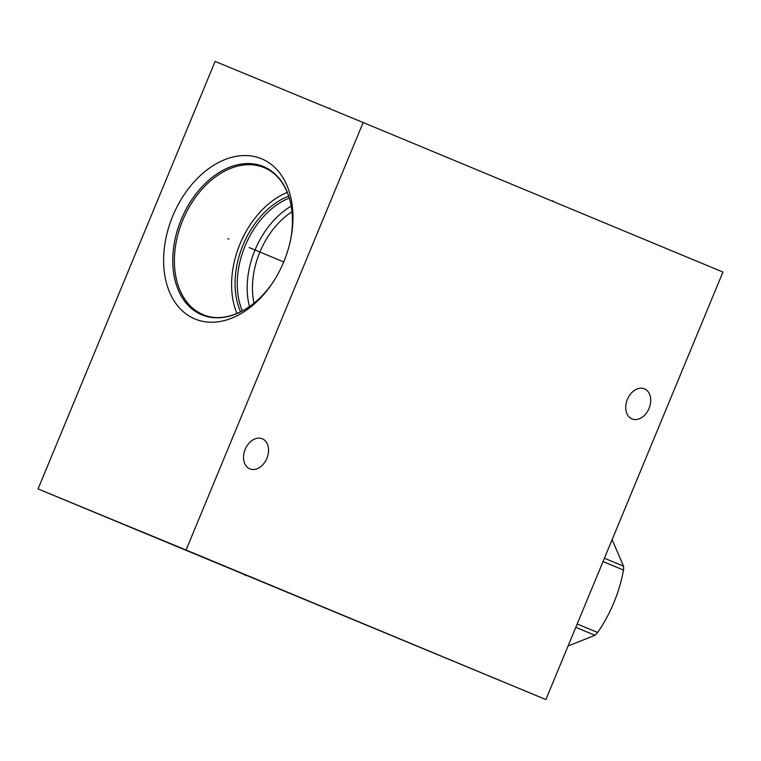 <?xml version="1.0" encoding="UTF-8"?>
<svg xmlns="http://www.w3.org/2000/svg" width="761" height="761" viewBox="0 0 761 761"><rect width="100%" height="100%" fill="white"/><g stroke="black" fill="none" stroke-linecap="round" stroke-linejoin="round"><path stroke-width="1.14" d="M38.05 488.933L545.875 699.568L722.95 272.067L363.149 122.521L215.125 61.432L38.05 488.933L186.074 550.022L363.149 122.521M545.875 699.568L186.074 550.022M290.369 593.59L183.049 549.071L290.369 593.59M249.817 468.862A16.276 11.748 112.4 0 0 249.836 468.871A16.276 11.748 112.4 0 0 266.892 458.322A16.276 11.748 112.4 0 0 262.269 438.793A16.276 11.748 112.4 0 0 262.25 438.783A16.276 11.748 112.4 0 0 245.194 449.332A16.276 11.748 112.4 0 0 249.817 468.862M632.001 418.921A16.276 11.748 112.4 0 0 632.02 418.921A16.276 11.748 112.4 0 0 649.076 408.381A16.276 11.748 112.4 0 0 644.453 388.852A16.276 11.748 112.4 0 0 644.434 388.842A16.276 11.748 112.4 0 0 627.378 399.392A16.276 11.748 112.4 0 0 632.001 418.921M167.173 285.575A86.764 60.052 112.6 0 1 207.106 169.827A86.764 60.052 112.6 0 1 289.399 192.219A86.764 60.052 112.6 0 1 290.902 238.279A86.764 60.052 112.6 0 1 272.019 283.71A86.764 60.052 112.6 0 1 167.173 285.575M236.947 313.513A79.591 55.087 -67.4 0 1 234.873 307.758A79.591 55.087 112.6 0 1 287.278 192.4M240.59 311.848A74.959 51.881 -67.4 0 1 238.136 305.266A74.959 51.881 112.6 0 1 288.676 196.157M242.369 310.935A73.807 51.082 -67.4 0 1 240.286 305.199A73.807 51.082 112.6 0 1 289.285 198.069M249.437 306.597A73.807 51.082 112.6 0 1 291.197 206.136M253.993 303.182A70.06 48.495 112.6 0 1 291.986 211.777M612.101 539.682L623.573 566.213A71.182 49.265 112.6 0 1 623.525 570.094C619.264 592.705 610.655 613.509 597.68 632.496A71.182 49.265 112.6 0 1 594.969 635.273L568.067 645.994M604.415 558.241L623.573 566.213M575.801 627.311L594.969 635.273M577.18 623.972L597.68 632.496M603.035 561.57L623.525 570.094M228.785 239.106L227.786 238.688L228.785 239.106M249.151 247.572L283.739 261.946M329.323 108.566L329.57 107.976L329.323 108.566M552.638 201.275L552.847 200.771L552.638 201.275M245.423 574.812L245.109 575.582L245.423 574.812M272.552 282.921A80.286 55.572 -67.4 0 1 176.038 283.882A80.286 55.572 112.6 0 1 212.994 176.771A80.286 55.572 112.6 0 1 289.151 197.489A80.286 55.572 -67.4 0 1 290.712 239.22M290.54 240.124C293.47 224.638 293.023 210.512 289.19 197.755C284.376 182.754 276.072 172.728 264.267 167.667A79.591 55.087 112.6 0 0 196.328 196.205A79.591 55.087 112.6 0 0 177.665 283.977A79.591 55.087 -67.4 0 0 203.177 314.654C224.172 324.043 254.345 310.469 273.066 282.16"/></g></svg>
